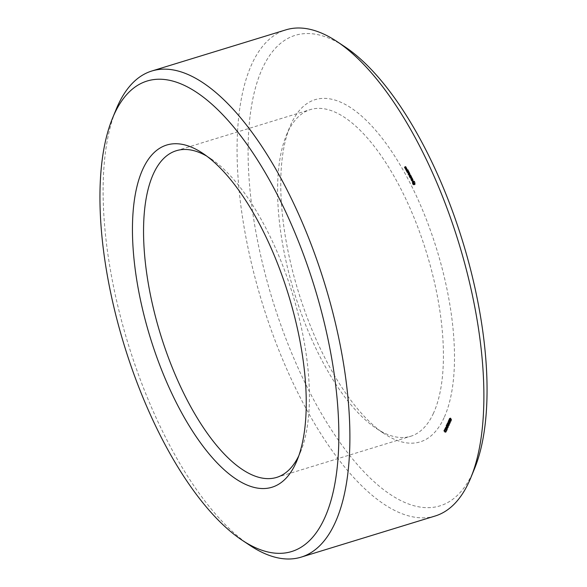 <?xml version="1.0" encoding="UTF-8"?>
<svg xmlns="http://www.w3.org/2000/svg" width="587" height="587" viewBox="0 0 587 587"><rect width="100%" height="100%" fill="white"/><g stroke="black" fill="none" stroke-linecap="round" stroke-linejoin="round"><path stroke-width="0.44" stroke-dasharray="2.94 2.2" d="M206.822 156.164A170.876 69.053 72.9 0 1 210.696 158.563A170.876 69.053 72.9 0 1 292.517 293.801A170.876 69.053 72.9 0 1 300.639 451.652A170.876 69.053 72.9 0 1 299.495 454.294A170.876 69.053 72.9 0 1 298.783 455.813M250.018 545.455A254.274 102.762 72.9 0 1 128.26 344.209A254.274 102.762 72.9 0 1 116.175 109.307M433.499 413.167A170.876 69.053 72.9 0 1 410.629 436.295A170.876 69.053 72.9 0 1 376.304 428.437A170.876 69.053 72.9 0 1 294.483 293.199A170.876 69.053 72.9 0 1 286.361 135.348A170.876 69.053 72.9 0 1 310.369 109.586A170.876 69.053 72.9 0 1 414.371 218.467A170.876 69.053 72.9 0 1 433.499 413.167M435.099 516.024A254.274 102.762 72.9 0 1 262.264 303.083A254.274 102.762 72.9 0 1 285.906 29.849M444.095 417.665A179.013 72.34 72.9 0 1 384.177 433.654A179.013 72.34 72.9 0 1 298.46 291.981A179.013 72.34 72.9 0 1 289.949 126.609A179.013 72.34 72.9 0 1 407.613 178.265A179.013 72.34 72.9 0 1 444.095 417.665M474.413 468.954A246.136 99.474 72.9 0 1 472.77 472.755A246.136 99.474 72.9 0 1 271.451 296.42A246.136 99.474 72.9 0 1 344.855 46.769M406.175 167.024L406.057 167.493L405.61 167.2L405.888 167.86L405.786 166.385L406.175 167.024L404.876 167.86L404.531 167.324L404.707 168.227L404.289 167.427L404.597 166.745L404.986 167.383M406.644 167.919L406.358 168.542L406.219 167.361L406.644 167.919L405.456 168.286L405.25 168.953L405.03 167.721L405.456 168.286M406.534 168.77L406.842 168.3L406.945 169.57L406.534 168.77L405.346 169.129L405.573 168.63L405.764 169.929L405.346 169.129M407.98 169.548L408.53 170.722L408.068 171.727L407.437 170.501L407.994 171.455L407.774 170.208L408.222 170.956L408.391 170.582L407.98 169.548L406.791 169.907L407.341 171.088L406.886 172.086L406.248 170.868L406.806 171.822L406.586 170.568L407.033 171.316L407.209 170.942L406.791 169.907M407.268 169.892L406.079 170.259M408.838 171.199L408.405 172.358L408.838 171.199L407.649 171.565L407.224 172.725L407.649 171.565M409.11 171.727L409.66 172.901L409.124 173.862L408.904 172.387L409.359 173.136L409.528 172.761L409.11 171.727L407.928 172.086L408.479 173.268L408.024 174.266L407.928 172.086M409.99 173.481L410.027 174.772L408.838 175.139L408.809 173.84L409.99 173.481L408.809 173.84M410.027 174.772L410.739 174.97L410.284 175.968L410.533 174.999L409.939 174.963L409.88 173.752L409.447 174.486L409.961 173.363M411.546 176.401L411.032 177.523L410.474 176.342L411.032 177.296L410.812 176.041L411.26 176.79L411.428 176.416L410.929 175.337L411.546 176.401L410.357 176.76L409.924 177.927L409.286 176.702L409.843 177.656L409.623 176.408L410.078 177.157L409.748 175.704L410.357 176.76M412.368 178.213L412.103 177.7L411.59 178.602L411.707 176.826L412.448 178.25L411.179 178.573L410.915 178.066L410.408 178.962L410.518 177.193L411.179 178.573M413.197 179.871L412.338 179.292L412.771 180.62L412.272 179.908L412.272 179.006L413.065 179.732L412.551 178.58L413.197 179.871L411.861 180.561L411.149 179.659L411.582 180.979L410.937 179.695L411.795 180.268L411.362 178.947L412.015 180.231M415.024 182.352L415.141 184.369L414.158 184.252L413.417 181.053L414.407 181.17L415.024 182.352L413.835 182.711L413.74 184.986L412.632 184.091L412.125 181.889L412.456 181.163L413.835 182.711M451.44 419.111L451.352 420.299L450.977 418.318L450.677 417.959L450.339 418.641L450.545 419.309L450.875 418.436L451.344 420.615L451.44 419.111L450.251 419.478L450.17 420.666L449.796 418.678L449.231 418.487L450.156 420.974L450.251 419.478M450.17 420.666L451.33 420.314M450.677 417.959L449.231 418.487L450.677 417.959M450.552 418.377L449.371 418.736L450.552 418.377M451.344 420.615L450.156 420.974L451.344 420.615M451.212 421.114L450.09 418.964L449.958 420.563L450.229 420.908L450.655 420.38L451.212 421.114L450.024 421.481L448.901 419.323L448.776 420.93L449.048 421.268L449.466 420.747L450.024 421.481M450.229 420.908L449.048 421.268L450.229 420.908M450.655 422.332L449.539 420.175L450.046 422.801L449.055 421.224L450.178 423.381L449.671 420.754L450.581 422.501L449.473 422.691L448.351 420.541L448.857 423.168L447.874 421.591L448.996 423.748L448.483 421.114L449.473 422.691M449.715 422.897L449.51 423.352L449.715 422.897L448.387 422.992L448.321 423.719L448.527 423.264M449.429 423.528L449.341 424.717L448.967 422.728L448.666 422.376L448.329 423.051L448.534 423.726L448.864 422.853L449.334 425.025L449.429 423.528L448.241 423.895L448.16 425.076L447.786 423.095L447.221 422.897L448.145 425.392L448.241 423.895M449.341 424.717L447.918 424.915L449.341 424.717M448.666 422.376L447.221 422.897L448.666 422.376M448.541 422.787L447.36 423.154L448.541 422.787M449.334 425.025L448.145 425.392L449.334 425.025M449.202 425.531L448.079 423.374L447.947 424.981L448.219 425.318L448.644 424.797L449.121 425.707L448.013 425.891L446.89 423.741L446.575 424.783L447.037 425.685L447.455 425.157L448.013 425.891M448.219 425.318L447.037 425.685L448.219 425.318M448.637 426.764L447.514 424.614L447.235 425.223L448.138 427.864L447.888 426.433L448.079 426.023L448.637 426.764L447.448 427.131L446.333 424.973L445.973 425.913L446.949 428.231L446.707 426.793L446.89 426.389L447.448 427.131M447.705 427.314L447.499 427.769L447.705 427.314L446.516 427.674L447.624 429.112L446.927 427.043L446.502 426.947L446.311 428.128L446.516 427.674L445.32 428.011L446.436 429.471L445.738 427.409L445.313 427.314L445.32 428.011M446.927 427.043L445.313 427.314L446.927 427.043M447.243 429.075L446.061 429.442L447.243 429.075M446.927 430.528L447.331 429.64L446.237 428.884L446.142 428.239L446.612 428.319L446.017 428.004L446.149 429.053L447.118 429.567L446.927 430.528L445.738 430.887L446.142 430L445.056 429.251L444.961 428.605L445.423 428.679L444.836 428.363L444.968 429.42L445.929 429.933L445.738 430.887M446.142 428.239L444.961 428.605L446.142 428.239M446.347 427.93L444.836 428.363L446.347 427.93M445.893 429.596L446.59 431.262L445.893 429.596L444.704 429.963L444.741 429.457L444.315 429.537L445.401 431.628L444.704 429.963M444.579 429.611L445.782 429.244M445.313 429.64L444.902 430.535L446.223 432.069L445.122 430.616L445.313 429.64L444.124 430L443.713 430.902L445.034 432.428L443.941 430.975L444.124 430M406.197 167.185L405.015 167.544M406.057 167.493L404.876 167.86M405.977 167.456L404.795 167.816M405.72 166.957L404.531 167.324M405.61 167.2L404.421 167.566M405.815 167.596L404.626 167.955M405.837 167.544L404.648 167.911M405.918 167.589L404.729 167.948M405.94 167.75L404.759 168.109M405.888 167.86L404.707 168.227M405.815 167.823L404.626 168.183M405.5 167.222L404.311 167.589M405.478 167.06L404.289 167.427M405.786 166.385L404.597 166.745M405.866 166.422L404.678 166.789M406.666 168.08L405.485 168.447M406.439 168.586L405.25 168.953M406.358 168.542L405.169 168.909M406.329 168.381L405.147 168.748M406.446 168.131L405.257 168.491M406.358 167.625L405.169 167.992M406.255 167.589L405.074 167.955M406.219 167.361L405.03 167.721M406.38 167.412L405.191 167.779M406.453 167.552L405.265 167.919M406.52 167.963L405.338 168.33M406.564 167.875L405.375 168.242M406.762 168.264L405.573 168.63M406.842 168.3L405.654 168.667M407.151 168.902L405.969 169.269M407.18 169.063L405.991 169.43M406.945 169.57L405.764 169.929M406.872 169.526L405.683 169.892M406.556 168.931L405.368 169.291M408.508 170.56L407.319 170.927M408.53 170.722L407.341 171.088M408.068 171.727L406.886 172.086M407.994 171.683L406.806 172.05M407.466 170.67L406.277 171.037M407.437 170.501L406.248 170.868M407.517 170.546L406.336 170.912M407.994 171.455L406.806 171.822M408.163 171.081L406.982 171.448M407.796 170.377L406.615 170.736M407.774 170.208L406.586 170.568M407.855 170.252L406.666 170.612M408.222 170.956L407.033 171.316M408.391 170.582L407.209 170.942M407.921 169.672L406.732 170.032M407.892 169.504L406.71 169.863M407.187 169.812L406.006 170.171M407.312 170.047L406.123 170.406M407.305 170.171L406.123 170.538M407.246 170.193L406.057 170.553M407.165 170.105L405.984 170.472M407.121 169.951L405.94 170.318M407.129 169.826L405.94 170.193M408.86 171.367L407.672 171.727M408.405 172.358L407.224 172.725M408.325 172.321L407.136 172.688M408.303 172.16L407.114 172.519M408.757 171.162L407.569 171.529M409.638 172.739L408.457 173.106M409.66 172.901L408.479 173.268M409.205 173.899L408.024 174.266M409.124 173.862L407.936 174.229M409.102 173.693L407.914 174.06M409.3 173.26L408.112 173.627M408.934 172.549L407.745 172.916M408.904 172.387L407.723 172.747M408.992 172.424L407.804 172.791M409.359 173.136L408.17 173.503M409.528 172.761L408.339 173.121M409.051 171.852L407.87 172.211M409.029 171.683L407.84 172.042M410.658 174.75L408.838 175.139M409.469 175.117L409.102 176.335L409.344 175.359L408.757 175.322L408.699 174.112L408.266 174.845L408.779 173.723M410.717 174.809L409.528 175.168M410.739 174.97L409.557 175.337M410.284 175.968L409.102 176.335M410.203 175.931L409.014 176.298M410.181 175.77L408.992 176.129M410.533 174.999L409.344 175.359M410.005 175.014L408.816 175.381M409.939 174.963L408.757 175.322M409.909 174.845L408.721 175.205M409.88 173.752L408.699 174.112M409.535 174.522L408.347 174.882M409.447 174.486L408.266 174.845M409.425 174.317L408.236 174.684M409.88 173.319L408.691 173.679M411.568 176.555L410.379 176.922M411.113 177.56L409.924 177.927M411.032 177.523L409.843 177.883M410.504 176.511L409.315 176.87M410.474 176.342L409.286 176.702M410.555 176.386L409.374 176.746M411.032 177.296L409.843 177.656M411.201 176.914L410.019 177.281M410.834 176.21L409.653 176.577M410.812 176.041L409.623 176.408M410.893 176.085L409.704 176.452M411.26 176.79L410.078 177.157M411.428 176.416L410.247 176.782M410.959 175.506L409.77 175.873M410.929 175.337L409.748 175.704M411.017 175.381L409.829 175.748M412.103 177.7L410.915 178.066M411.678 178.639L410.489 178.998M411.59 178.602L410.408 178.962M411.568 178.433L410.386 178.8M411.993 177.501L410.812 177.861M411.736 176.995L410.548 177.362M411.707 176.826L410.518 177.193M411.788 176.87L410.607 177.237M412.419 178.088L411.238 178.448M412.448 178.25L411.26 178.617M413.05 180.194L411.861 180.561M412.338 179.292L411.149 179.659M412.257 179.468L411.076 179.827M412.36 179.842L411.171 180.209M412.544 180.194L411.355 180.561M412.764 180.407L411.582 180.774M412.83 180.569L411.641 180.935M412.771 180.62L411.582 180.979M412.514 180.378L411.333 180.737M412.272 179.908L411.083 180.268M412.118 179.336L410.937 179.695M412.272 179.006L411.083 179.365M412.984 179.901L411.795 180.268M413.065 179.732L411.876 180.099M412.962 179.358L411.773 179.725M412.778 179.006L411.59 179.365M412.551 178.793L411.37 179.16M412.492 178.631L411.304 178.998M412.551 178.58L411.362 178.947M412.808 178.83L411.619 179.189M413.043 179.284L411.861 179.644M415.002 182.689L413.813 183.049M415.031 183.071L413.842 183.438M415.119 183.482L413.93 183.848M415.251 183.9L414.07 184.259M415.214 184.157L414.026 184.523M415.141 184.369L413.96 184.729M415.046 184.523L413.857 184.89M414.921 184.619L413.74 184.986M414.716 184.369L413.527 184.736M414.51 184.223L413.321 184.589M414.319 184.186L413.131 184.545M414.158 184.252L412.969 184.619M413.982 184.01L412.793 184.377M413.82 183.731L412.632 184.091M413.674 183.415L412.485 183.775M413.542 183.071L412.353 183.438M413.564 182.733L412.375 183.1M413.534 182.352L412.345 182.711M413.446 181.941L412.257 182.308M413.314 181.53L412.125 181.889M413.351 181.266L412.162 181.632M413.417 181.053L412.235 181.42M413.519 180.899L412.331 181.266M413.644 180.803L412.456 181.163M413.85 181.053L412.668 181.412M414.055 181.2L412.874 181.559M414.246 181.244L413.057 181.603M414.407 181.17L413.226 181.537M414.583 181.42L413.402 181.787M414.752 181.706L413.564 182.073M414.899 182.021L413.71 182.381M451.359 419.279L450.178 419.646M451.014 419.822L449.825 420.182M450.625 419.14L449.437 419.507M450.545 419.309L449.363 419.676M450.09 418.964L448.901 419.323M451.132 421.297L449.943 421.657M450.655 420.38L449.466 420.747M449.539 420.175L448.351 420.541M450.581 422.501L449.393 422.867M449.444 420.387L448.255 420.754M449.671 420.754L448.483 421.114M450.046 422.801L448.857 423.168M450.273 423.183L449.084 423.543M449.136 421.055L447.947 421.422M450.178 423.381L448.996 423.748M449.055 421.224L447.874 421.591M449.576 422.633L448.387 422.992M449.51 423.352L448.321 423.719M449.371 423.08L448.182 423.447M449.349 423.697L448.167 424.063M449.004 424.232L447.815 424.599M448.615 423.557L447.426 423.917M448.534 423.726L447.353 424.085M448.079 423.374L446.89 423.741M449.121 425.707L447.932 426.074M448.644 424.797L447.455 425.157M447.514 424.614L446.333 424.973M448.556 426.947L447.367 427.307M448.079 426.023L446.89 426.389M447.837 426.632L446.648 426.998M447.698 426.573L446.509 426.932M448.233 427.644L447.052 428.011M448.138 427.864L446.949 428.231M448.064 427.629L446.883 427.989M448.108 427.813L446.927 428.18M447.565 427.043L446.377 427.409M447.499 427.769L446.311 428.128M447.36 427.497L444.968 428.216M447.331 429.64L446.142 430M446.795 430.271L445.606 430.638M447.118 429.567L445.929 429.933M446.531 428.481L445.35 428.848M446.612 428.319L445.423 428.679M446.032 429.295L444.843 429.662M446.67 431.085L445.482 431.452M446.59 431.262L445.401 431.628M445.496 429.17L444.315 429.537M445.555 429.046L444.374 429.405M444.902 430.535L443.713 430.902M445.445 429.897L444.264 430.264M445.019 430.763L443.838 431.129M445.122 430.616L443.941 430.975M446.303 431.885L445.115 432.252M446.223 432.069L445.034 432.428M404.876 167.405L404.678 167.016L404.795 167.589L406.065 167.046L405.859 166.649L404.678 167.016M405.859 169.283L405.654 168.895L405.683 169.665L407.04 168.924L406.842 168.528L405.654 168.895M413.321 182.572L412.793 182.124L412.632 182.85L413.402 184.025L413.321 182.572L414.327 181.933L413.138 182.293M448.857 420.754L448.96 419.764L449.048 420.967L450.046 420.387L449.928 419.962L448.739 420.329M449.928 419.962L450.141 419.397L450.361 420.49L449.048 420.967L450.046 420.387M446.846 425.171L446.942 424.174L447.037 425.384L448.035 424.805L447.918 424.379L446.729 424.739M447.918 424.379L448.13 423.814L448.351 424.907L447.037 425.384L448.035 424.805M447.565 425.047L447.764 426.191L446.443 426.676L446.135 426.037L446.384 425.414L446.443 426.676L447.624 426.316L447.565 425.047L446.384 425.414M446.318 429.236L445.43 427.563L446.318 429.236L447.316 428.892L446.832 427.204L447.499 428.87L446.318 429.236M445.43 427.563L446.832 427.204L445.43 427.563M405.859 166.649L404.59 167.2M405.778 166.833L405.984 167.229L404.795 167.589M406.842 168.528L405.478 169.276M406.666 168.909L406.872 169.298L405.683 169.665M406.872 169.298L407.04 168.924M414.327 181.933L412.954 182.139M414.143 181.779L412.793 182.124M413.982 181.765L412.668 182.256M413.857 181.897L412.617 182.52M413.798 182.153L412.632 182.85M413.82 182.491L412.72 183.217M413.908 182.858L414.055 183.217L412.866 183.577M414.055 183.217L413.05 183.856M414.239 183.496L413.233 184.01M414.422 183.643L413.402 184.025M414.583 183.665L413.519 183.892M414.708 183.533L413.578 183.636M414.767 183.269L413.556 183.298M414.745 182.931L413.475 182.931M450.53 420.138L449.341 420.497M450.141 419.397L448.96 419.764M448.512 424.548L447.331 424.915M448.13 423.814L446.942 424.174M447.947 425.78L446.766 426.14M451.667 419.8L450.478 420.167M451.491 419.632L450.31 419.998M451.462 420.16L450.273 420.527M451.007 420.263L449.818 420.63M450.838 419.705L449.649 420.065M450.86 419.36L449.679 419.72M451.043 419.485L449.862 419.844M450.911 419.103L449.723 419.47M451.095 419.235L449.906 419.602M450.955 418.744L449.774 419.111M451.132 418.847L449.95 419.213M450.875 418.436L449.693 418.802M450.977 418.318L449.796 418.678M450.515 418.817L449.326 419.184M450.339 418.641L449.158 419.008M449.818 419.558L448.629 419.918M449.774 420.006L448.585 420.365M449.958 420.563L448.776 420.93M449.649 424.218L448.468 424.577M449.481 424.049L448.299 424.408M449.451 424.577L448.263 424.944M448.996 424.68L447.808 425.039M448.828 424.115L447.639 424.482M448.85 423.77L447.661 424.137M449.033 423.895L447.852 424.262M448.901 423.521L447.712 423.88M449.084 423.653L447.896 424.012M448.945 423.161L447.764 423.528M449.121 423.264L447.94 423.623M448.864 422.853L447.676 423.212M448.967 422.728L447.786 423.095M448.505 423.234L447.316 423.601M448.329 423.051L447.147 423.418M447.808 423.968L446.619 424.335M447.764 424.416L446.575 424.783M447.947 424.981L446.766 425.34M447.235 425.223L446.054 425.59M447.162 425.546L445.973 425.913M447.888 426.433L446.707 426.793M447.338 426.243L446.157 426.61M447.529 426.514L446.34 426.874M447.94 427.013L446.751 427.373M448.123 427.38L446.934 427.747M447.712 426.822L446.524 427.189M448.204 427.556L447.023 427.923M447.83 427.138L446.648 427.505M447.976 427.431L446.795 427.798M447.272 427.6L446.083 427.967M447.61 428.437L446.428 428.796M446.839 428.444L445.658 428.811M447.052 429.236L445.863 429.596M446.751 429.104L445.57 429.471M446.92 429.398L445.731 429.765M446.59 429.119L445.408 429.479M446.773 429.391L445.592 429.75M446.421 429.09L445.232 429.457M446.663 429.405L445.474 429.765M446.237 428.884L445.056 429.251M446.428 429.376L445.239 429.743M446.12 428.525L444.931 428.892M446.149 429.053L444.968 429.42M445.973 428.517L444.785 428.884M445.276 430.939L444.088 431.306M445.555 430.961L444.366 431.32M445.636 431.284L444.447 431.65M445.944 431.665L444.763 432.032M449.98 419.756L448.791 420.116M447.969 424.166L446.78 424.533M447.367 425.487L446.186 425.846M447.323 425.678L446.135 426.037M447.441 426.089L446.252 426.456M447.448 428.349L446.259 428.715M447.199 427.791L446.01 428.15M446.641 427.637L445.46 428.004M446.927 428.283L445.738 428.649M210.696 158.563L202.823 153.346M300.639 451.652L297.051 460.391M276.631 477.414L410.629 436.295M176.371 150.705L310.369 109.586M376.304 428.437L384.177 433.654M286.361 135.348L289.949 126.609M450.214 420.967L451.396 420.608M449.473 418.612L450.655 418.252M449.385 418.318L450.567 417.951M449.158 421.297L450.346 420.93M448.204 425.384L449.385 425.017M448.13 425.091L449.319 424.724M447.463 423.029L448.644 422.662M447.375 422.728L448.556 422.369M447.147 425.707L448.336 425.348M445.423 427.197L446.604 426.837M446.333 429.589L447.514 429.222M445.034 428.517L446.223 428.15M449.077 420.967L450.266 420.6M447.067 425.384L448.255 425.017M446.472 426.676L447.661 426.309M446.252 429.295L447.441 428.936M445.496 427.497L446.678 427.131"/><path stroke-width="0.88" d="M295.855 463.15A179.013 72.34 72.9 0 1 149.443 334.913A179.013 72.34 72.9 0 1 202.823 153.346A179.013 72.34 72.9 0 1 288.54 295.019A179.013 72.34 72.9 0 1 297.051 460.391A179.013 72.34 72.9 0 1 295.855 463.15M324.538 518.24A246.136 99.474 72.9 0 1 242.145 540.231A246.136 99.474 72.9 0 1 124.29 345.427A246.136 99.474 72.9 0 1 112.587 118.046A246.136 99.474 72.9 0 1 274.378 189.073A246.136 99.474 72.9 0 1 324.538 518.24M298.783 455.813A170.876 69.053 72.9 0 1 276.631 477.414A170.876 69.053 72.9 0 1 160.478 334.319A170.876 69.053 72.9 0 1 176.371 150.705A170.876 69.053 72.9 0 1 206.822 156.164M112.587 118.046L116.175 109.307A254.274 102.762 72.9 0 1 151.901 70.976A254.274 102.762 72.9 0 1 306.663 233.002A254.274 102.762 72.9 0 1 335.126 522.738A254.274 102.762 72.9 0 1 301.094 557.151A254.274 102.762 72.9 0 1 250.018 545.455L242.145 540.231M151.901 70.976L285.906 29.849A254.274 102.762 72.9 0 1 336.982 41.545A254.274 102.762 72.9 0 1 458.741 242.791A254.274 102.762 72.9 0 1 470.825 477.693A254.274 102.762 72.9 0 1 469.13 481.611A254.274 102.762 72.9 0 1 435.099 516.024L301.094 557.151M336.982 41.545L344.855 46.769A246.136 99.474 72.9 0 1 462.71 241.573A246.136 99.474 72.9 0 1 474.413 468.954L470.825 477.693"/></g></svg>
